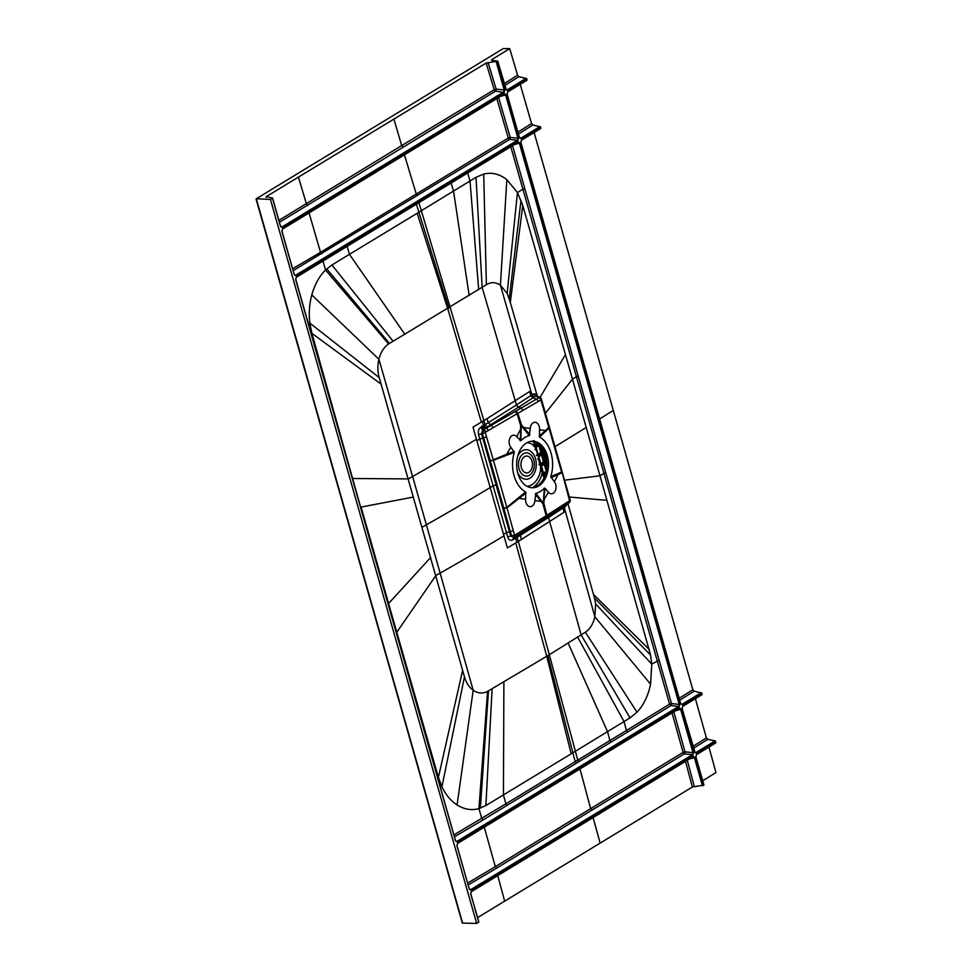 <?xml version="1.0" encoding="UTF-8"?>
<svg xmlns="http://www.w3.org/2000/svg" width="972" height="972" viewBox="0 0 972 972"><rect width="100%" height="100%" fill="white"/><g stroke="black" fill="none" stroke-linecap="round" stroke-linejoin="round"><path stroke-width="1.46" d="M256.304 198.738L462.599 923.121L476.657 923.4L270.435 199.43L256.304 198.738L503.241 48.6L509.717 48.6L517.578 75.257L518.927 76.667L526.751 78.696L507.457 90.445L505.622 89.327L497.591 61.139L486.146 63.046L494.201 89.74L496.121 89.12L488.066 62.463M478.698 922.161L470.788 893.827L478.819 922.015L476.657 923.4M478.819 922.015L470.727 893.936M703.825 785.121L695.916 756.787L703.825 785.121L692.38 787.028L477.568 917.617M703.947 784.975L695.843 756.896M708.624 745.925L715.951 772.582L702.732 780.723M266.182 197.292L266.231 196.684L272.476 197.984L270.435 199.43M272.525 198.142L280.507 226.172L282.342 227.484L280.495 226.367L272.464 198.191M496.826 61.613L504.857 89.801L504.091 92.486L282.342 227.484M507.724 91.951L526.958 80.263L526.751 78.696M521.478 140.223L540.711 128.523L540.505 126.955L521.211 138.704L519.364 137.599L507.141 94.114L507.676 92L507.032 94.053L507.785 91.562L527.067 79.813M682.745 706.377L701.978 694.676L701.772 693.109L682.478 704.858L680.643 703.74L520.895 142.374L521.417 140.272L520.773 142.519L521.527 139.822L540.821 128.085M696.499 754.637L715.732 742.936L715.526 741.369L715.076 740.895L695.782 752.644L694.397 751.806L696.231 753.118L694.385 752.012L682.162 708.527L682.696 706.425L682.052 708.467L682.806 705.976L702.088 694.227M695.794 756.933L696.547 754.236L715.842 742.499M702.416 785.789L694.385 757.601L693.182 756.289L695.029 757.395L703.048 785.583M470.667 893.973L471.432 891.275L693.182 756.289M518.598 138.06L517.955 138.255L505.61 94.916L504.407 93.616L506.254 94.721L518.598 138.06L517.845 140.758L296.083 275.744L294.249 274.639L281.892 231.3L282.658 228.602L281.892 231.3M675.431 710.836L680.631 709.329L679.428 708.029L681.275 709.135L693.619 752.474L692.866 755.171L471.104 890.158L469.269 889.052L456.913 845.713L457.678 843.016L456.925 845.506L469.269 889.052M518.161 141.876L520.008 142.981L679.878 704.214L679.112 706.899L457.362 841.898L455.516 840.792L295.646 279.559L296.411 276.862L518.161 141.876L520.008 142.981M266.413 197.316L266.231 196.684L486.146 63.046M491.638 60.288L497.591 61.139M491.856 60.313L491.662 59.693L509.717 48.6M715.076 740.895L707.762 739.364L706.413 737.918L695.089 697.629M701.772 693.109L694.19 691.128L692.829 689.707L679.234 698.261M533.822 131.475L692.829 689.707M540.505 126.955L532.911 124.987L531.562 123.553L517.967 132.107M519.923 83.264L531.562 123.553M531.83 441.252A23.267 15.917 -90 0 1 546.738 460.473A23.267 15.917 -90 0 1 537.164 485.964A23.267 15.917 -90 0 1 531.806 487.725M538.695 485.964A23.267 15.917 90 0 0 548.196 459.926A23.267 15.917 90 0 0 532.583 441.215A23.267 15.917 90 0 0 526.46 443.013A23.267 15.917 90 0 0 516.958 469.051A23.267 15.917 90 0 0 532.571 487.75A23.267 15.917 90 0 0 538.695 485.964M545.085 488.236L544.32 488.211A29.282 20.035 -90 0 1 535.827 493.375L534.879 500.531A6.792 4.653 -90 0 1 529.813 506.643A6.792 4.653 -90 0 1 525.621 499.231L525.633 491.954A29.282 20.035 -90 0 1 514.346 452.332L510.81 447.217A6.792 4.653 -90 0 1 510.154 437.655A6.792 4.653 -90 0 1 516.703 436.707L520.834 440.766A29.282 20.035 -90 0 1 529.327 435.59L530.262 428.445A6.792 4.653 -90 0 1 535.341 422.322A6.792 4.653 -90 0 1 539.533 429.733L539.521 437.011A29.282 20.035 -90 0 1 550.808 476.632L554.344 481.748A6.792 4.653 -90 0 1 555 491.322A6.792 4.653 -90 0 1 548.451 492.269L545.085 488.236L543.239 503.034A26.147 1.227 -175 0 0 543.822 503.119L542.862 503.703L546.228 515.707L515.379 534.831L513.884 537.528L510.64 536.022L509.45 531.769L506.473 532.644L507.7 536.969C508.66 539.91 510.324 540.894 512.706 539.946L514.018 537.346M549.399 427.753L539.521 437.011M523.155 410.281L520.98 408.179L523.155 410.281L540.882 399.929L561.609 472.052L550.808 476.632M557.879 473.741L558.086 474.664L561.828 472.793L561.731 471.068M539.533 429.733L545.535 430.608L549.168 426.939M539.108 436.076L545.535 430.608L545.839 431.483M486.049 431.884L484.044 429.6L483.461 429.952L485.465 432.236L517.153 413.659L520.688 425.858L521.648 425.274L521.271 425.93L523.386 428.348L523.799 427.571L521.648 425.274L517.809 413.294L522.912 410.439M521.235 408.033L518.513 407.183L520.98 408.179L491.31 425.323L488.272 422.771L487.045 418.653L529.655 391.473L530.833 395.604L533.543 393.842L536.775 394.17L537.65 397.256M515.172 411.423L517.153 413.659L517.809 413.294L515.889 411.01M516.703 436.707L520.445 429.612L520.688 425.858A26.147 2.321 -177.6 0 0 521.271 425.93L520.069 440.729M523.386 428.348L529.327 435.59M529.849 434.776L523.799 427.571L530.262 428.445M520.834 440.766L521.101 429.733M525.633 491.954L506.813 507.348L493.412 460.303L506.813 455.236L506.606 454.313L493.254 459.78L485.332 432.674L482.391 433.621L483.643 437.91L479.803 439.004A173.295 48.636 -15.9 0 0 476.863 440.741L472.987 427.17L482.379 421.496L483.412 424.983L480.642 427.425C478.637 428.774 477.932 431.179 478.564 434.666L493.132 485.818L496.097 484.894L481.505 433.743L478.564 434.666M490.289 460.704L493.412 460.303L490.289 460.704L483.643 437.91L486.595 436.926M506.813 455.236L514.346 452.332M514.176 451.251L506.606 454.313L510.81 447.217M515.379 534.831L514.48 535.001L506.813 507.348L503.836 508.247L490.459 461.287M526.034 492.901L506.959 507.882L503.836 508.247M525.621 499.231L519.145 498.369L518.854 497.494M535.305 494.189L542.862 503.703L543.239 503.034L535.827 493.375M522.632 530.518L521.915 532.753L551.209 514.31L551.865 512.11L546.872 515.294L545.511 517.942L546.872 515.294L543.822 503.119L544.247 499.365L548.451 492.269M534.879 500.531L540.894 501.394L541.307 500.629M544.32 488.211L543.579 499.243M561.962 471.882L569.592 500.714L569.422 502.609L566.652 504.383L567.344 502.147L552.278 511.855L551.452 514.152M567.344 502.147L569.932 500.519M546.373 517.408L569.422 502.609M550.978 477.726L558.086 474.664L554.344 481.748M538.622 401.302L536.653 399.079L532.875 397.864L535.572 396.102L539.448 397.366L540.882 399.929L540.797 398.228L539.448 397.366L521.235 408.021M569.58 502.524L570.333 500.665L569.604 497.968L541.222 398.508M483.412 424.983L483.606 425.602L485.113 424.691L516.217 405.081L518.283 407.341L487.154 426.951L485.113 424.691L418.932 202.662M484.36 428.664L482.306 426.404L483.606 425.602L485.648 427.862L483.242 429.332L486.474 428.13L485.648 427.862L487.154 426.951M481.213 427.085L483.461 429.952L482.391 433.621L481.505 433.743L482.671 429.685L480.642 427.425M504.006 508.83L511.539 535.924L514.48 535.001M514.796 535.171L514.079 537.431M514.224 537.358L545.681 517.845M566.64 504.383L551.464 514.164M567.672 502.633L594.487 598.023L595.617 603.928L594.888 616.807C593.139 624 589.968 629.127 585.363 632.201L549.302 654.739L575.4 751.259L630.026 717.871L637 712.197C643.671 705.089 648.19 695.758 650.56 684.191L651.775 664.107L650.56 655.019L599.979 475.794L603.928 473.291L669.574 704.165L671.494 703.582L512.56 145.666M565.522 505.112L565.595 506.363L567.332 503.97M569.349 497.008L606.965 500.361M516.436 535.912L515.84 538.804L514.37 538.962L517.177 537.249L549.302 654.739L487.567 691.408C482.549 693.826 477.75 693.425 473.182 690.229C469.099 687.301 466.208 682.83 464.47 676.84L379.226 377.598C377.537 371.559 377.428 365.448 378.898 359.251C380.696 352.241 383.928 347.138 388.593 343.967L486.377 284.699C491.042 281.868 495.72 282.026 500.422 285.185L507.165 293.423L510.3 302.377L522.754 205.469L565.449 354.61L540.116 397.305L541.258 398.605M510.3 302.377L537.358 396.284L535.572 396.102L533.543 393.842M545.559 413.088L572.459 379.177L565.449 354.61M522.754 205.469L517.444 192.529L522.9 189.2L576.408 376.674L578.364 376.067M514.164 144.694L519.364 143.188L679.234 704.408L671.494 703.582A1.567 0.79 -83.9 0 1 670.923 705.599L669.574 704.165L626.43 730.47L627.791 731.916L670.923 705.599L678.663 706.425L679.878 704.214M518.088 142.301L296.411 276.862M516.217 405.081L530.833 395.604L532.875 397.864L518.513 407.171L516.448 404.923L482.136 287.396L476.037 177.305L483.704 174.049C491.844 172.105 499.559 173.976 506.837 179.662L517.444 192.529L507.165 293.423M476.037 177.305L418.896 212.212L416.15 203.318M486.377 284.699L483.704 174.049M481.359 422.127L447.764 308.768L417.17 213.269L418.896 212.212L448.809 308.136M417.17 213.269L331.902 264.979L325.523 269.997L322.716 260.095M381.121 384.147L311.903 333.36L309.837 323.081C308.683 313.458 309.339 304.078 311.793 294.929C314.721 284.529 319.302 276.206 325.523 269.997L388.593 343.967M311.903 333.36L360.685 507.323M422.115 527.225A1859.594 521.94 164.1 0 1 426.38 524.807L440.134 573.103A1859.594 521.94 164.1 0 0 435.881 575.533L396.795 632.25L374.864 555.377L361.11 507.08L413.513 497.032M515.84 538.804L516.788 542.279L507.396 547.953L503.545 534.381A173.295 48.636 164.1 0 1 506.473 532.644L493.132 485.818A173.295 48.636 164.1 0 0 490.204 487.555A1874.429 525.937 164.1 0 1 426.38 524.807L412.614 476.499A1859.594 521.879 -15.9 0 0 408.362 478.917L353.006 478.503M515.136 536.69L513.265 539.618M507.7 536.969L510.64 536.022L513.872 537.528M513.435 537.686L512.706 539.946M549.265 515.136L548.512 517.481L549.034 515.282M562.812 506.862L564.052 512.244L521.454 539.436L520.336 535.329L548.281 517.626M565.595 506.363L548.512 517.481L581.122 634.898L630.026 717.871M585.363 632.201L637 712.197M577.66 637.11L624.024 721.552L626.43 730.47L577.708 760.153L575.4 751.259L503.435 794.914L505.926 803.808L453.985 834.839M487.567 691.408L478.953 808.607L485.879 805.557L503.435 794.914L503.885 681.87M454.519 836.734L483.133 819.906L481.784 818.485L478.953 808.607C471.542 810.648 464.239 809.421 457.083 804.95C450.862 800.904 445.808 794.853 441.932 786.822L438.396 777.393L396.795 632.25M457.362 841.898L455.528 840.586L295.767 279.414L296.302 277.312L295.646 279.559M456.281 841.509L455.516 840.792M455.795 841.035L456.913 841.424L455.528 840.586L295.707 279.523M627.791 731.916L483.133 819.906M456.913 841.424L678.663 706.425L679.112 706.899M605.884 472.684L603.928 473.291L576.408 376.674L572.459 379.177L599.979 475.794L564.696 480.156M715.732 742.936L696.438 754.685L695.916 756.787L696.547 754.236M695.15 752.729L682.101 708.624M701.978 694.676L682.806 705.976M692.939 746.35L706.413 737.918M693.486 748.294L707.762 739.364M682.478 704.858L682.028 704.372L701.322 692.635M520.822 142.483L680.655 703.546L682.028 704.372M540.711 128.523L521.527 139.822M599.688 418.981A8110.392 2276.424 164.1 0 1 613.028 410.597M521.211 138.704L520.761 138.231L540.055 126.481M507.08 94.211L519.376 137.392L520.761 138.231M526.958 80.263L507.785 91.562M518.513 134.027L532.911 124.987M526.302 78.222L507.007 89.959L505.634 89.132L507.457 90.445M497.64 61.102L505.622 89.327M504.711 85.548L518.927 76.667M504.857 89.801L504.213 89.995L496.182 61.807M279.474 222.224L495.55 91.149L504.091 92.486M272.585 198.045L280.507 226.172L281.892 227.011L503.642 92.012L504.213 89.995L496.121 89.12A1.567 0.79 96.1 0 1 495.55 91.149L494.201 89.74L401.667 145.569L393.879 118.973M281.26 227.096L280.495 226.367M689.184 759.108L695.029 757.395M693.109 756.714L471.323 891.725L470.788 893.827L471.432 891.275M504.334 94.029L282.548 229.052L282.014 231.154L294.249 274.639M500.41 96.422L506.254 94.721M496.534 97.601L508.295 138.024L510.215 137.429L517.955 138.255L517.845 140.758M498.454 96.993L510.215 137.429A1.567 0.79 -83.9 0 1 509.644 139.446L517.396 140.284L295.634 275.27L296.083 275.744M281.953 231.251L294.249 274.444L295.634 275.27L294.249 274.444L295.002 275.355M293.252 270.581L509.644 139.446A1.567 1.057 -121.3 0 1 508.295 138.024L320.517 252.331L308.792 211.896M693.619 752.474L692.975 752.668L680.631 709.329L681.275 709.135M456.913 845.713L457.569 843.465L679.355 708.442M673.705 711.346L684.981 751.818A1.567 0.79 -83.9 0 1 684.422 753.835L683.061 752.389L684.981 751.818L692.975 752.668L692.866 755.171M671.774 711.929L683.061 752.389L495.319 866.684L496.668 868.13L684.422 753.835L692.416 754.697L470.655 889.684L471.104 890.158M496.668 868.13L468.249 884.921M456.974 845.676L469.269 888.858L470.655 889.684L469.269 888.858L470.023 889.769M483.995 826.249L495.319 866.684L467.714 883.026M546.884 466.997L545.45 463.292L541.283 466.086M540.967 464.968L545.341 461.615L543.251 454.24L538.634 456.767L542.728 454.191M540.979 446.294L542.51 452.964L538.209 455.297M545.171 462.295L542.668 454.203M541.866 454.738L543.846 461.712L540.699 464.033M540.869 464.616L544.903 462.065L543.482 461.809L540.602 463.693M546.264 471.335L543.372 472.951M545.341 461.615L543.482 461.809L541.525 454.957M541.1 468.407L542.267 473.23L543.409 473.583L540.954 467.787A2.612 0.729 -15.9 0 0 541.562 467.07A2.612 0.729 -15.9 0 0 541.44 466.925M534.102 441.13L534.855 446.197L533.264 441.446M533.798 446.209L534.977 446.792A2.612 0.729 -15.9 0 0 535.584 446.075A2.612 0.729 -15.9 0 0 535.451 445.917M538.476 459.063L539.922 464.689L540.481 464.276L536.131 449.501M539.922 464.689L540.954 467.787A21.894 14.981 90 0 1 527.091 486.328M536.447 455.516L537.273 455.358M537.638 458.954L538.792 458.833M536.495 454.957L537.832 454.957L536.313 449.647L534.977 449.623M536.775 455.297L537.783 455.297M534.308 444.86L533.47 440.741M544.247 476.96L544.284 478.005M542.935 473.984L542.255 474.142M532.401 487.665A24.798 16.974 90 0 0 542.267 473.23L544.138 478.103M542.473 472.793L543.166 472.562M542.206 473.935L543.409 473.923M541.44 469.877L542.583 473.085M540.286 468.249L541.44 468.127M539.108 464.835L540.165 464.823M539.436 464.628L540.444 464.628M539.156 464.288L540.481 464.276M537.941 454.361L540.821 452.49L538.865 445.626M535.293 445.042L537.795 443.402M538.051 454.714L540.821 452.49L542.327 452.393L541.088 452.721L539.205 445.419M535.39 445.383L538.099 443.621M532.425 441.3A24.798 16.974 -90 0 1 533.324 441.847A2.612 1.118 -13.3 0 0 533.628 441.64M534.126 446.002L535.135 445.99M546.24 471.493L543.482 473.291M546.325 471.068L544.186 464.276M519.364 137.599L507.02 94.248M680.643 703.74L520.773 142.519M694.385 752.012L682.04 708.661M715.526 741.369L696.231 753.118M282.658 228.602L504.407 93.616M457.678 843.016L679.428 708.029M493.314 427.619L491.31 425.323L486.474 428.13L488.491 430.426M513.325 530.773L509.45 531.769L496.097 484.894M517.821 533.409L517.104 535.657L522.098 532.668M563.906 506.157L594.888 616.807L650.56 684.191M593.491 594.414L649.235 649.503M510.786 146.748L522.9 189.2L524.819 188.604M478.674 289.595L470.035 180.986L467.641 173.004M533.956 397.159L531.915 394.887L500.422 285.185L506.837 179.662M469.172 295.585L453.547 191.071L451.105 183.076M404.887 334.356L349.458 254.348L346.858 245.43M393.125 341.269L331.902 264.979M389.48 343.42L326.726 268.867M476.438 439.259A1874.429 525.937 164.1 0 1 412.614 476.499L378.898 359.251L311.793 294.929M379.226 377.598L309.837 323.081M430.718 557.418L388.205 603.916M482.379 421.496L487.045 418.653M521.454 539.436L516.788 542.279M521.101 533.069L520.336 535.329L517.177 537.261L517.942 535.001M568.158 643.087L607.536 731.637L609.881 740.555L611.242 742.013M547.795 655.638L575.205 761.671L576.566 763.142M515.755 542.898L546.762 656.27L571.159 753.835M492.124 688.784L485.879 805.557M480.35 808.169L488.466 690.922M503.958 535.864A1874.429 526.217 164.1 0 1 440.134 573.103L473.182 690.229L457.083 804.95M464.47 676.84L441.932 786.822M462.636 670.291L438.396 777.393M579.069 761.623L577.708 760.153L575.205 761.671L505.926 803.808L507.275 805.253M595.617 603.928L651.775 664.107L659.15 660.158M594.487 598.023L650.56 655.019M555.231 446.549L586.213 427.486M517.979 142.349L296.351 277.263M476.863 440.741L503.545 534.381M509.243 298.781L521.004 200.196M695.782 752.644L694.664 752.255M679.78 700.18L694.19 691.128M507.007 89.959L505.902 89.57M517.578 75.257L504.164 83.653M281.892 227.011L280.774 226.622M403.016 146.966L401.667 145.569L278.94 220.328M307.808 205.432L306.472 204.023L298.477 177.305M694.3 786.433L687.131 759.703M685.211 760.274L692.38 787.028M600.101 842.955L593.09 817.598M497.47 874.557L504.699 901.275M471.371 891.676L693 756.763M504.237 94.09L282.609 229.003M295.634 275.27L294.516 274.882M404.085 153.698L416.271 194.048L417.62 195.433M321.866 253.753L320.517 252.331L292.718 268.697M470.655 889.684L469.537 889.295M679.258 708.503L457.63 843.417M591.887 809.676L590.526 808.23L579.737 767.904M546.969 464.738L542.145 447.788M545.499 474.275L544.077 475.174M543.773 474.19L545.912 472.842M545.45 463.292L541.246 465.953M542.789 453.96L538.585 456.621M542.51 452.964L538.306 455.637M535.937 447.302L539.679 444.921M538.913 444.24L535.657 446.306M532.048 461.238A8.432 5.771 90 0 0 524.503 456.694A8.432 5.771 90 0 0 521.393 467.726A8.432 5.771 -90 0 0 528.938 472.271A8.432 5.771 -90 0 0 532.048 461.238M542.473 454.349L543.251 454.24M544.514 464.069L546.398 470.679M546.786 468.03L545.9 463.571M535.815 449.732L534.977 446.792A21.894 14.981 90 0 0 527.116 442.637M517.614 472.428A14.787 10.121 -90 0 0 530.833 477.592A14.787 10.121 -90 0 0 535.499 458.796A14.787 10.121 90 0 0 527.031 449.744A14.787 10.121 90 0 0 517.614 456.524M519.097 468.954A11.615 7.946 -90 0 1 523.386 453.766A11.615 7.946 -90 0 1 533.774 460.011A11.615 7.946 90 0 1 529.485 475.211A11.615 7.946 90 0 1 519.097 468.954M543.664 473.862L546.033 472.356M545.426 474.482L544.126 475.308L545.413 474.506M541.805 473.595L543.409 473.583M540.408 445.662L542.692 452.284M538.622 444.022L535.56 445.966M535.973 447.436L539.788 445.018M533.847 445.662L535.183 445.65M462.283 923.011L256.049 199.029M536.872 395.981L540.153 397.317M514.808 537.03L517.286 535.572M497.713 61.005L506.376 90.056M542.279 447.971L546.969 464.47M544.745 477.386L534.175 440.717M541.295 466.11L545.389 463.51M535.973 447.46L539.8 445.042"/></g></svg>
